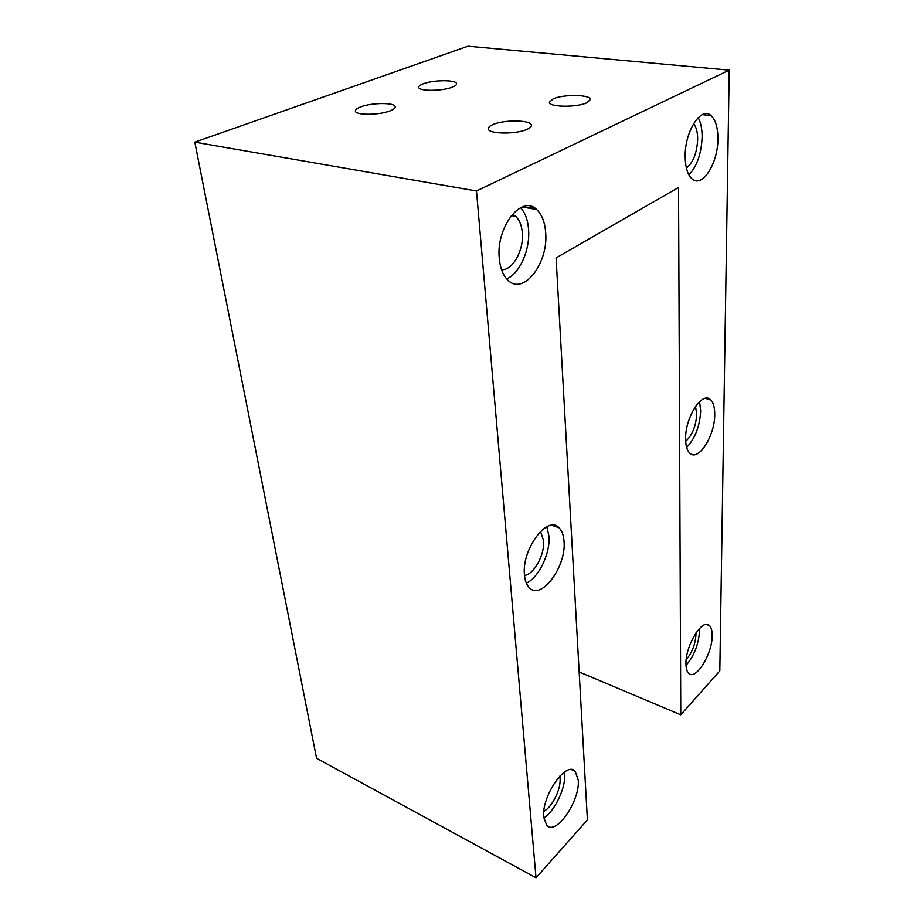 <?xml version="1.0" encoding="UTF-8"?>
<svg xmlns="http://www.w3.org/2000/svg" width="924" height="924" viewBox="0 0 924 924"><rect width="100%" height="100%" fill="white"/><g stroke="black" fill="none" stroke-linecap="round" stroke-linejoin="round"><path stroke-width="1.39" d="M686.186 659.667C692.076 652.725 695.333 644.363 695.957 634.58L695.911 632.998M685.677 441.349C692.307 435.158 695.991 426.056 696.719 414.056L695.506 406.421M559.736 776.172L560.059 778.505C561.087 788.992 552.044 807.391 543.855 811.249M540.505 531.439L543.601 540.563C544.929 554.365 534.06 574.405 524.52 575.467M686.405 168.099C693.254 162.52 697.019 152.853 697.678 139.131C697.632 132.144 696.269 126.981 693.566 123.643M512.3 214.345L515.661 216.366C519.507 219.924 521.725 225.468 522.326 232.998C523.896 250.416 512.554 270.674 501.547 269.704M685.954 663.813C685.365 645.437 702.771 617.555 709.459 625.617C711.307 627.442 712.208 630.745 712.185 635.527C712.543 653.626 695.622 681.161 688.646 673.273C686.89 671.529 686.001 668.375 685.954 663.813M699.468 628.528L699.537 630.78C698.659 644.328 694.143 655.89 686.001 665.465M685.608 439.027C685.007 417.579 702.286 390.713 710.487 399.699C713.34 402.448 714.749 407.368 714.726 414.495C715.037 435.585 698.29 462.046 689.812 453.187C687.086 450.589 685.689 445.876 685.608 439.027M699.549 401.64L700.692 410.776C699.838 426.23 695.16 438.461 686.648 447.459M543.751 817.209C541.221 796.257 566.493 760.14 575.225 771.39L578.228 780.018C580.364 800.542 555.936 836.278 546.673 825.271L543.751 817.209M564.587 771.967L564.749 773.55C566.008 787.352 554.839 811.214 543.82 817.925M524.462 574.843C521.506 549.318 547.678 514.518 559.02 527.789C561.965 530.711 563.628 535.273 564.044 541.487C566.47 566.435 541.279 600.819 529.348 587.71C526.599 584.973 524.971 580.688 524.462 574.843M546.8 526.784L548.96 536.139C550.45 553.21 538.715 577.789 526.345 583.136M685.181 156.641C684.592 131.612 701.108 105.867 711.018 115.615C715.603 119.877 717.902 127.581 717.913 138.739C718.133 163.317 702.171 188.508 691.995 178.863C687.629 174.855 685.365 167.452 685.181 156.641M698.163 117.648C700.808 122.43 702.125 128.794 702.125 136.74C701.466 153.476 697.054 166.193 688.9 174.902M499.272 258.27C495.841 227.061 521.817 194.109 536.636 209.529C541.938 214.518 544.952 222.314 545.691 232.894C548.406 263.34 523.504 295.738 508.084 280.353C503.141 275.698 500.196 268.33 499.272 258.27M520.582 207.657C525.202 212.763 527.87 220.097 528.586 229.649C530.191 249.78 519.692 273.562 506.675 278.921M390.159 110.845C379.244 115.327 355.07 115.408 355.382 111.019C355.301 109.644 357.08 108.27 360.73 106.895C371.794 102.518 395.414 102.449 395.218 106.838C395.299 108.166 393.612 109.494 390.159 110.845M452.31 87.168C442.226 91.314 418.306 91.349 418.757 87.272C418.711 86.105 420.212 84.95 423.284 83.795C433.506 79.741 456.918 79.707 456.595 83.795C456.641 84.916 455.22 86.036 452.31 87.168M586.821 102.772C576.784 107.669 548.637 107.207 549.41 102.229L553.176 98.868C563.397 94.098 590.933 94.537 590.321 99.549L586.821 102.772M527.2 129.279C516.216 134.604 487.676 134.13 488.322 128.713C488.276 127.327 489.766 125.976 492.815 124.648C503.996 119.473 531.866 119.924 531.392 125.364C531.439 126.692 530.041 127.986 527.2 129.279M729.209 70.143L476.484 190.991L194.791 142.157L468.006 46.2L729.209 70.143L719.819 670.847L680.78 714.806L678.539 187.491L556.086 257.9L587.41 819.934L536.024 877.8L476.484 190.991M525.86 207.611L534.522 207.946M536.024 877.8L316.562 758.281L194.791 142.157M579.163 671.956L680.78 714.806M511.295 215.569L515.661 216.366M706.34 624.451L709.459 625.617M705.174 398.336L710.487 399.699M571.61 769.669L575.225 771.39M551.778 525.271L559.02 527.789M702.356 114.622L711.018 115.615M522.187 206.953L536.636 209.529"/></g></svg>
